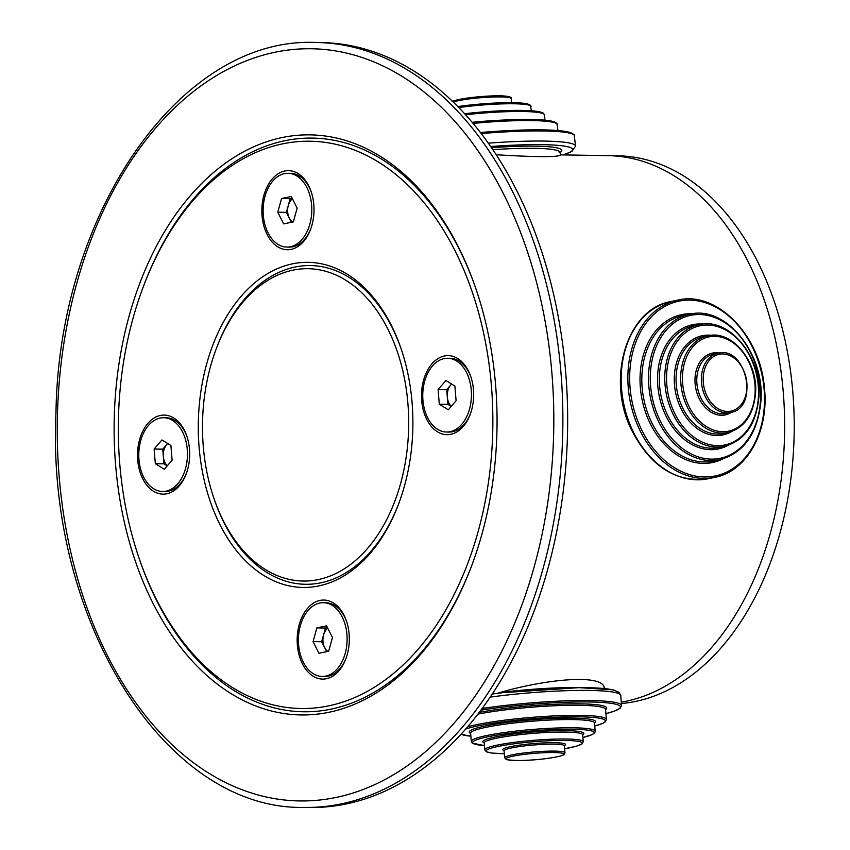 <?xml version="1.0" encoding="UTF-8"?>
<svg xmlns="http://www.w3.org/2000/svg" width="850" height="850" viewBox="0 0 850 850"><rect width="100%" height="100%" fill="white"/><g stroke="black" fill="none" stroke-linecap="round" stroke-linejoin="round"><path stroke-width="1.27" d="M560.288 154.859L608.154 155.646A274.136 180.933 90.9 0 1 784.529 415.969A274.136 180.933 90.9 0 1 621.276 702.153A274.136 180.933 -89.1 0 0 784.529 415.969A274.136 180.933 -89.1 0 0 608.154 155.646L617.737 155.794A274.136 180.933 -89.1 0 1 794.219 423.311A274.136 180.933 -89.1 0 1 621.382 703.534M560.288 154.891L560.617 155.029C557.781 157.271 536.339 157.176 496.283 154.742M497.239 693.356C542.066 679.681 603.936 672.722 604.446 688.521M304.141 807.426L308.933 807.5A382.511 252.461 -89.1 0 0 567.588 429.154A382.511 252.461 -89.1 0 0 321.396 42.574L316.604 42.5A382.511 252.461 90.9 0 1 538.592 256.488A382.511 252.461 90.9 0 1 509.586 655.764A382.511 252.461 90.9 0 1 304.141 807.426C164.443 810.135 46.187 618.896 55.972 412.739C58.831 212.16 181.039 35.742 316.604 42.5M154.519 249.857A290.073 191.452 -89.1 0 0 198.698 667.771A290.073 191.452 -89.1 0 0 471.495 566.174A290.073 191.452 -89.1 0 0 476.011 289.074A290.073 191.452 -89.1 0 0 154.519 249.857M267.346 186.341A39.525 26.084 -89.1 0 0 273.371 243.291A39.525 26.084 -89.1 0 0 310.547 229.447A39.525 26.084 -89.1 0 0 311.164 191.686A39.525 26.084 -89.1 0 0 267.346 186.341M426.998 371.301A39.525 26.084 -89.1 0 0 433.011 428.251A39.525 26.084 -89.1 0 0 470.188 414.407A39.525 26.084 -89.1 0 0 470.804 376.646A39.525 26.084 -89.1 0 0 426.998 371.301M302.653 615.729A39.525 26.084 -89.1 0 0 308.678 672.669A39.525 26.084 -89.1 0 0 345.844 658.824A39.525 26.084 -89.1 0 0 346.46 621.074A39.525 26.084 -89.1 0 0 302.653 615.729M143.012 430.759A39.525 26.084 -89.1 0 0 149.026 487.709A39.525 26.084 -89.1 0 0 186.203 473.864A39.525 26.084 -89.1 0 0 186.819 436.103A39.525 26.084 -89.1 0 0 143.012 430.759M220.926 326.793A162.562 107.291 -89.1 0 0 245.682 561.011A162.562 107.291 -89.1 0 0 398.565 504.071A162.562 107.291 -89.1 0 0 401.104 348.766A162.562 107.291 -89.1 0 0 220.926 326.793M157.845 253.704A283.698 187.244 -89.1 0 0 143.321 286.694A283.698 187.244 -89.1 0 0 138.911 557.706A283.698 187.244 -89.1 0 0 414.184 653.682A283.698 187.244 -89.1 0 0 440.831 225.834A283.698 187.244 -89.1 0 0 157.845 253.704M401.359 349.541A159.375 105.188 -89.1 0 0 224.974 328.759A159.375 105.188 -89.1 0 0 216.824 347.289L216.251 348.808A156.188 103.084 -89.1 0 0 213.817 498.015A156.188 103.084 -89.1 0 0 365.373 550.853A156.188 103.084 -89.1 0 0 380.046 315.297A156.188 103.084 -89.1 0 0 224.241 330.639A156.188 103.084 -89.1 0 0 216.251 348.808M213.817 498.015L214.338 499.545A159.375 105.188 -89.1 0 0 305.097 584.279A159.375 105.188 -89.1 0 0 398.852 503.306M476.276 289.839A286.886 189.348 -89.1 0 0 158.578 251.823A286.886 189.348 -89.1 0 0 143.894 285.186L143.321 286.694M138.911 557.706L139.432 559.236A286.886 189.348 -89.1 0 0 303.025 711.758A286.886 189.348 -89.1 0 0 471.782 565.409M313.066 641.601L318.952 653.278L328.652 651.249L332.456 637.543L326.559 625.855L316.869 627.884L313.066 641.601L321.683 641.739L326.687 651.653M346.917 634.504A36.879 24.342 -89.1 0 0 323.361 602.692A36.879 24.342 -89.1 0 0 298.424 639.168A36.879 24.342 -89.1 0 0 322.161 676.441A36.879 24.342 -89.1 0 0 346.917 634.504M346.672 621.722A36.879 24.342 -89.1 0 0 325.826 602.735L323.361 602.692M322.161 676.441L324.626 676.483A36.879 24.342 -89.1 0 0 346.078 658.187M327.452 627.619L325.486 628.033L321.683 641.739M325.486 628.033L316.869 627.884M327.749 628.214A12.814 8.457 -89.1 0 0 323.584 634.886A12.814 8.457 -89.1 0 0 324.626 647.572A12.814 8.457 -89.1 0 0 327.834 651.419M448.301 409.806L456.099 400.711L454.888 386.059L445.899 380.492L438.101 389.576L439.312 404.228L448.301 409.806M444.093 358.615A36.879 24.342 -89.1 0 0 422.779 397.481A36.879 24.342 -89.1 0 0 446.494 432.023A36.879 24.342 -89.1 0 0 471.442 395.537A36.879 24.342 -89.1 0 0 447.695 358.275A36.879 24.342 -89.1 0 0 444.093 358.615M446.494 432.023L448.97 432.066A36.879 24.342 -89.1 0 0 470.422 413.759M471.017 377.294A36.879 24.342 -89.1 0 0 450.171 358.307L447.695 358.275M451.605 384.019L446.717 389.714L447.929 404.366L451.212 406.406M447.929 404.366L439.312 404.228M446.717 389.714L438.101 389.576M451.711 384.094A12.814 8.457 -89.1 0 0 450.617 385.178A12.814 8.457 -89.1 0 0 447.323 397.046A12.814 8.457 -89.1 0 0 451.297 406.311M297.149 208.154L291.263 196.477L281.562 198.507L277.769 212.213L283.656 223.89L293.346 221.861L297.149 208.154M263.298 215.241A36.879 24.342 -89.1 0 0 286.854 247.063A36.879 24.342 -89.1 0 0 311.791 210.577A36.879 24.342 -89.1 0 0 288.054 173.304A36.879 24.342 -89.1 0 0 263.298 215.241M286.854 247.063L289.319 247.095A36.879 24.342 -89.1 0 0 310.781 228.799M311.376 192.334A36.879 24.342 -89.1 0 0 290.519 173.347L288.054 173.304M292.145 198.241L290.19 198.645L286.386 212.351L291.391 222.275M286.386 212.351L277.769 212.213M290.19 198.645L281.562 198.507M292.442 198.826A12.814 8.457 -89.1 0 0 288.288 205.498A12.814 8.457 -89.1 0 0 289.329 218.195A12.814 8.457 -89.1 0 0 292.527 222.031M161.914 439.949L154.116 449.034L155.327 463.686L164.326 469.264L172.114 460.179L170.903 445.517L161.914 439.949M166.122 491.13A36.879 24.342 -89.1 0 0 187.436 452.264A36.879 24.342 -89.1 0 0 163.721 417.733A36.879 24.342 -89.1 0 0 138.784 454.208A36.879 24.342 -89.1 0 0 162.52 491.481A36.879 24.342 -89.1 0 0 166.122 491.13M162.52 491.481L164.985 491.523A36.879 24.342 -89.1 0 0 168.587 491.172A36.879 24.342 -89.1 0 0 186.437 473.227M187.032 436.751A36.879 24.342 -89.1 0 0 166.186 417.764L163.721 417.733M167.62 443.487L162.743 449.172L163.944 463.834L167.238 465.864M163.944 463.834L155.327 463.686M162.743 449.172L154.116 449.034M167.726 443.551A12.814 8.457 -89.1 0 0 166.632 444.635A12.814 8.457 -89.1 0 0 163.338 456.503A12.814 8.457 -89.1 0 0 167.322 465.768M501.479 651.833A376.136 248.253 -89.1 0 0 339.777 51.669A376.136 248.253 -89.1 0 0 75.512 571.136A376.136 248.253 -89.1 0 0 501.479 651.833M704.788 368.73A29.006 21.547 78.2 0 0 728.046 411.442A29.006 21.547 78.2 0 0 742.401 367.954A29.006 21.547 78.2 0 0 704.788 368.73M703.056 368.294A30.281 22.504 -101.8 0 1 718.037 353.249C746.491 345.366 759.677 408.329 730.447 412.526A30.281 22.504 -101.8 0 1 707.179 400.031A30.281 22.504 -101.8 0 1 703.056 368.294M718.037 353.249L713.447 354.206A30.281 22.504 78.2 0 0 698.466 369.261A30.281 22.504 78.2 0 0 702.578 400.998A30.281 22.504 78.2 0 0 725.857 413.483L730.447 412.526M731.563 412.25A31.556 23.449 -101.8 0 1 703.503 405.408A31.556 23.449 -101.8 0 1 696.734 368.815A31.556 23.449 -101.8 0 1 719.164 353.047M685.143 360.836A48.131 35.764 78.2 0 0 723.743 431.694A48.131 35.764 78.2 0 0 747.554 359.539A48.131 35.764 78.2 0 0 685.143 360.836M683.421 360.389A49.406 36.709 -101.8 0 1 707.848 335.835C732.031 329.46 758.593 362.121 755.491 393.986C753.27 415.204 744.143 428.06 728.099 432.554A49.406 36.709 -101.8 0 1 690.136 412.176A49.406 36.709 -101.8 0 1 683.421 360.389M707.848 335.835L703.258 336.802A49.406 36.709 78.2 0 0 678.821 361.356A49.406 36.709 78.2 0 0 685.536 413.142A49.406 36.709 78.2 0 0 723.509 433.521L728.099 432.554M731.531 431.609A50.681 37.655 -101.8 0 1 687.299 418.837A50.681 37.655 -101.8 0 1 677.099 360.921A50.681 37.655 -101.8 0 1 711.376 335.336M669.959 356.001A60.881 45.241 78.2 0 0 718.781 445.634A60.881 45.241 78.2 0 0 748.903 354.365A60.881 45.241 78.2 0 0 669.959 356.001M668.238 355.566A62.156 46.187 -101.8 0 1 698.976 324.668C729.343 316.668 762.726 357.776 758.827 397.864C756.043 424.533 744.589 440.693 724.455 446.346A62.156 46.187 -101.8 0 1 676.685 420.707A62.156 46.187 -101.8 0 1 668.238 355.566M698.976 324.668L693.547 325.805A62.156 46.187 78.2 0 0 662.809 356.703A62.156 46.187 78.2 0 0 671.256 421.844A62.156 46.187 78.2 0 0 719.026 447.483L724.455 446.346M728.025 445.4A63.431 47.133 -101.8 0 1 673.349 428.081A63.431 47.133 -101.8 0 1 661.077 356.256A63.431 47.133 -101.8 0 1 702.631 324.105M654.383 351.656A72.994 54.241 78.2 0 0 712.927 459.117A72.994 54.241 78.2 0 0 749.031 349.69A72.994 54.241 78.2 0 0 654.383 351.656M652.662 351.209A74.269 55.186 -101.8 0 1 689.393 314.298C725.634 304.746 765.51 353.897 760.846 401.795C757.52 433.649 743.846 452.944 719.833 459.691A74.269 55.186 -101.8 0 1 662.756 429.059A74.269 55.186 -101.8 0 1 652.662 351.209M689.393 314.298L682.709 315.701A74.269 55.186 78.2 0 0 645.979 352.612A74.269 55.186 78.2 0 0 656.072 430.451A74.269 55.186 78.2 0 0 713.15 461.093L719.833 459.691M722.766 458.968A75.544 56.132 -101.8 0 1 658.357 437.027A75.544 56.132 -101.8 0 1 644.247 352.176A75.544 56.132 -101.8 0 1 692.367 313.788M634.663 345.567A89.25 66.311 78.2 0 0 706.244 476.967A89.25 66.311 78.2 0 0 750.391 343.166A89.25 66.311 78.2 0 0 634.663 345.567M708.135 478.752C675.92 482.896 650.335 466.512 631.369 429.601C605.944 378.622 626.907 308.731 671.032 301.538A90.525 67.267 78.2 0 0 626.259 346.524A90.525 67.267 78.2 0 0 638.562 441.405A90.525 67.267 78.2 0 0 708.135 478.752L714.818 477.349A90.525 67.267 -101.8 0 1 645.246 440.013A90.525 67.267 -101.8 0 1 632.931 345.132A90.525 67.267 -101.8 0 1 677.705 300.135C716.316 290.413 760.197 334.826 764.352 387.313C769.484 430.631 747.15 471.474 714.818 477.349M452.71 101.405A29.006 3.219 -4.7 0 1 485.169 96.284A29.006 3.219 -4.7 0 1 509.756 97.718M511.541 102.659L511.201 98.611A30.281 3.357 175.3 0 0 486.997 97.293A30.281 3.357 175.3 0 0 453.316 102M531.388 110.766L530.379 105.188L523.526 103.243L494.371 103.094L457.916 106.558A48.131 5.344 -4.7 0 1 529.667 105.379M531.048 106.516A49.406 5.482 175.3 0 0 458.883 107.546M544.956 120.147L544.531 114.941L542.959 112.891L528.774 110.606L481.483 112.062L464.706 113.719A60.881 6.758 -4.7 0 1 543.129 113.656M544.531 114.941A62.156 6.906 175.3 0 0 465.641 114.75M472.271 122.315A62.156 6.906 -4.7 0 1 502.371 120.105M557.961 130.549L556.899 123.335L553.116 121.444L532.429 119.499L472.303 122.358A72.994 8.107 -4.7 0 1 556.038 123.25M557.483 124.684A74.269 8.245 175.3 0 0 473.184 123.409M488.421 143.172A90.525 10.051 -4.7 0 1 575.556 146.083L574.143 134.566L567.056 131.686L523.558 130.018L480.505 132.504A89.25 9.913 -4.7 0 1 573.208 134.353M574.727 135.979A90.525 10.051 175.3 0 0 481.334 133.577M491.566 147.677A76.5 8.5 -4.7 0 1 560.086 152.426A74.588 8.287 175.3 0 0 492.936 149.696M562.732 154.902A87.338 9.701 175.3 0 0 570.509 151.906A87.338 9.701 175.3 0 0 490.769 146.519M524.779 754.322A29.006 3.219 175.3 0 0 516.524 760.516A29.006 3.219 175.3 0 0 563.423 754.747A29.006 3.219 175.3 0 0 524.779 754.322M524.227 752.962A30.281 3.357 -4.7 0 1 564.984 752.792L564.389 754.247C563.869 754.354 564.984 756.171 543.947 758.88C527.276 760.803 514.728 761.016 506.281 759.518L504.624 757.754A30.281 3.357 -4.7 0 1 524.227 752.962M564.241 745.524L564.411 745.843A30.281 3.357 175.3 0 0 523.653 746.024A30.281 3.357 175.3 0 0 504.05 750.805L504.624 757.754M503.976 750.508A31.556 3.506 -4.7 0 1 523.111 744.664A31.556 3.506 -4.7 0 1 555.369 742.741A31.556 3.506 -4.7 0 1 564.442 745.535M517.321 743.399A48.131 5.344 175.3 0 0 486.742 750.072A48.131 5.344 175.3 0 0 504.294 753.684L491.948 753.068L486.391 751.793L484.787 749.849A49.406 5.482 -4.7 0 1 516.768 742.039A49.406 5.482 -4.7 0 1 583.27 741.753L581.984 743.952L576.385 746.204L564.655 748.733A48.131 5.344 175.3 0 0 575.673 741.009A48.131 5.344 175.3 0 0 517.321 743.399M582.654 734.602L582.696 734.804A49.406 5.482 175.3 0 0 516.194 735.101A49.406 5.482 175.3 0 0 484.213 742.9A50.681 5.631 -4.7 0 1 515.653 733.741A50.681 5.631 -4.7 0 1 566.44 730.639A50.681 5.631 -4.7 0 1 582.696 734.793M594.501 722.893L594.522 723.021A62.156 6.906 175.3 0 0 510.861 723.393A62.156 6.906 175.3 0 0 470.624 733.21L471.304 741.423A62.156 6.906 -4.7 0 1 511.541 731.606A62.156 6.906 -4.7 0 1 595.202 731.234L594.798 732.657L592.057 734.644L582.919 737.503A60.881 6.758 175.3 0 0 581.4 729.544A60.881 6.758 175.3 0 0 512.082 732.966A60.881 6.758 175.3 0 0 484.436 745.577M470.634 733.348A63.431 7.044 -4.7 0 1 510.319 722.032A63.431 7.044 -4.7 0 1 573.304 718.144A63.431 7.044 -4.7 0 1 594.532 723.159M467.457 726.888A74.269 8.245 -4.7 0 1 506.43 719.95A74.269 8.245 -4.7 0 1 606.39 719.504L605.147 721.926L602.607 723.414L594.766 726.028A72.994 8.107 175.3 0 0 588.444 717.113A72.994 8.107 175.3 0 0 506.972 721.31A72.994 8.107 175.3 0 0 465.534 729.098M460.998 734.177A72.994 8.107 175.3 0 0 470.868 736.185L460.881 734.304M605.551 709.325L605.561 709.399A74.269 8.245 175.3 0 0 505.591 709.846A74.269 8.245 175.3 0 0 477.796 714.159M479.134 712.417A75.544 8.394 -4.7 0 1 505.049 708.486A75.544 8.394 -4.7 0 1 579.583 703.843A75.544 8.394 -4.7 0 1 605.582 709.665M482.056 708.507A90.525 10.051 -4.7 0 1 499.704 706.084A90.525 10.051 -4.7 0 1 621.552 705.543L620.245 708.156L614.688 711.025L605.901 713.639A89.25 9.913 175.3 0 0 600.876 702.376A89.25 9.913 175.3 0 0 500.257 707.444A89.25 9.913 175.3 0 0 480.845 710.154M492.192 694.014L503.062 692.644L579.009 687.65L613.105 689.807L619.055 692.304L620.723 695.438A90.525 10.051 175.3 0 0 498.876 695.98A90.525 10.051 175.3 0 0 490.11 697.117M492.171 694.036A87.338 9.701 -4.7 0 1 617.217 693.037M500.172 692.622A74.588 8.287 -4.7 0 1 504.029 692.134A74.588 8.287 -4.7 0 1 582.037 687.639M671.032 301.538L677.705 300.135M560.32 155.242L560.171 151.991L559.173 152.724M511.201 98.611C512.529 97.591 510.372 96.73 504.73 96.039C492.618 94.988 459.967 97.676 452.179 101.564M563.019 154.902L571.848 151.502L575.556 146.083M564.411 745.843L564.984 752.792M484.234 742.698L484.787 749.849M582.696 734.804L583.27 741.753M594.522 723.021L595.202 731.234M605.561 709.399L606.39 719.504M620.723 695.438L621.552 705.543M604.063 687.363L604.159 688.489M484.436 745.599L472.334 743.123L471.304 741.423"/></g></svg>
